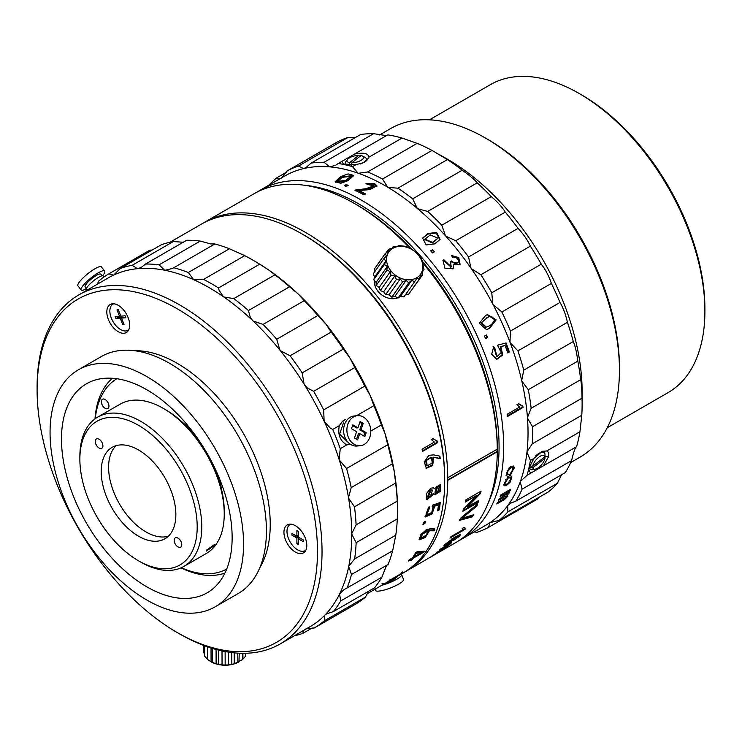<?xml version="1.0" encoding="UTF-8"?>
<svg xmlns="http://www.w3.org/2000/svg" width="742" height="742" viewBox="0 0 742 742"><rect width="100%" height="100%" fill="white"/><g stroke="black" fill="none" stroke-linecap="round" stroke-linejoin="round"><path stroke-width="1.11" d="M118.238 305.324A16.157 9.331 -120 0 0 110.159 304.526A16.157 9.331 -120 0 0 107.683 317.474A16.157 9.331 -120 0 0 118.238 331.72A16.157 9.331 -120 0 0 126.325 332.518A16.157 9.331 -120 0 0 128.802 319.57A16.157 9.331 -120 0 0 118.238 305.324M295.372 525.688A16.157 9.331 -120 0 0 287.293 524.882A16.157 9.331 -120 0 0 284.817 537.839A16.157 9.331 -120 0 0 295.372 552.076A16.157 9.331 -120 0 0 303.459 552.873A16.157 9.331 -120 0 0 305.936 539.926A16.157 9.331 -120 0 0 295.372 525.688M294.852 535.056A16.157 9.331 -120 0 0 296.002 537.477M134.552 350.716A131.445 75.888 60 0 1 177.282 363.376A131.445 75.888 60 0 1 259.83 567.704M179.564 633.891L177.282 632.574A198.253 114.463 60 0 1 37.1 389.763A198.253 114.463 60 0 1 177.282 308.83A198.253 114.463 60 0 1 317.474 551.64A198.253 114.463 60 0 1 177.282 632.574L179.573 633.891A201.481 116.327 60 0 1 179.564 633.891L179.564 633.891A201.481 116.327 60 0 0 280.309 643.87L310.026 626.721A201.481 116.327 60 0 0 340.912 465.262A201.481 116.327 60 0 0 209.281 287.72A201.481 116.327 60 0 0 108.545 277.74L78.828 294.889A201.481 116.327 60 0 1 179.573 304.869A201.481 116.327 60 0 1 311.195 482.421A201.481 116.327 60 0 1 280.309 643.87M37.1 389.763L37.1 387.129A201.481 116.327 60 0 1 78.828 294.889M146.814 376.574A136.834 79.004 60 0 1 236.206 497.149A136.834 79.004 60 0 1 215.226 606.798A136.834 79.004 60 0 1 146.814 600.018A136.834 79.004 60 0 1 57.422 479.443A136.834 79.004 60 0 1 78.392 369.794A136.834 79.004 60 0 1 146.814 376.574M78.392 369.794L101.246 356.596A136.834 79.004 60 0 1 169.668 363.376A136.834 79.004 60 0 1 259.06 483.951A136.834 79.004 60 0 1 238.08 593.6L215.226 606.798M146.814 586.829A120.677 69.674 60 0 1 67.976 480.491A120.677 69.674 60 0 1 86.471 383.79A120.677 69.674 60 0 1 146.814 389.763A120.677 69.674 60 0 1 225.642 496.101A120.677 69.674 60 0 1 207.148 592.802A120.677 69.674 60 0 1 146.814 586.829M426.298 535.242L427.828 531.226L422.532 534.054L420.937 537.987L426.298 535.242M427.29 531.068L427.104 530.549L421.808 533.387L420.213 537.291L420.937 537.987M437.492 492.549L439.403 486.362L437.706 486.585L435.73 492.707L437.492 492.549M439.403 486.362L436.945 486.131L434.97 492.234L435.73 492.707M430.082 497.326L432.493 490.1L430.759 490.239L428.347 497.455L430.082 497.326M432.493 490.1L429.998 489.785L427.577 496.982L428.347 497.455M432.261 463.008L431.445 457.471L426.437 460.448L427.169 465.893L432.261 463.008M431.046 457.369L425.685 460.17L426.409 465.577L427.169 465.893M350.53 444.365L346.82 444.885L340.263 448.678L339.14 459.539A201.481 116.327 60 0 0 324.365 421.688L330.413 428.199L332.75 429.442L339.317 425.658L342.6 421.159L345.809 419.313M431.399 439.663L433.096 438.68L437.567 441.24A201.481 116.327 60 0 1 437.817 442.584L422.495 451.433A201.481 116.327 60 0 0 422.077 449.188L434.367 442.084L431.399 439.663M432.363 438.485L437.567 441.24M433.597 454.883L439.913 456.107A201.481 116.327 60 0 1 440.219 458.621L433.764 457.415L432.642 465.568L426.344 468.276L424.257 461.839L428.876 455.328L433.597 454.883M434.404 488.69L440.544 484.415L440.637 491.093L434.951 494.831L434.191 493.912L426.873 499.616L426.298 493.866L430.675 488.18L433.616 487.828L434.404 488.69L433.198 487.652M432.447 506.823L432.809 505.089L440.266 502.492A201.481 116.327 60 0 1 439.227 509.921L437.622 510.848A201.481 116.327 60 0 0 438.494 504.848L434.775 506.1L432.076 513.974L425.333 516.979L429.201 506.712L429.46 508.187L426.771 514.753L431.751 512.499L432.948 507.036L432.447 506.823M423.404 522.424L425.361 521.292A201.481 116.327 60 0 1 424.943 523.36L422.977 524.492A201.481 116.327 60 0 0 423.404 522.424M430.184 528.805L434.821 528.925A201.481 116.327 60 0 1 434.181 530.808L429.442 530.753L425.175 537.56L419.267 539.824L420.631 534.889L426.242 529.742L430.184 528.805M415.659 552.577L417.171 551.705L424.313 551.204A201.481 116.327 60 0 1 423.673 552.187L413.248 558.207A201.481 116.327 60 0 1 412.19 559.746L410.678 560.618A201.481 116.327 60 0 0 411.727 559.078L408.341 561.035A201.481 116.327 60 0 0 409.157 559.793L412.543 557.836A201.481 116.327 60 0 0 415.659 552.577M367.114 593.758L384.579 583.676A201.481 116.327 60 0 0 390.589 579.762L402.229 573C404.158 571.98 404.492 571.906 403.249 572.768L390.468 580.058A201.481 116.327 60 0 1 386.183 582.748A201.481 116.327 60 0 1 386.025 582.841L384.736 583.583M404.038 572.156L403.249 572.768L402.693 571.85M401.283 572.574L401.849 573.492L400.838 573.965M170.085 242.207L201.49 224.075A201.481 116.327 60 0 1 302.235 234.055A201.481 116.327 60 0 1 373.022 296.67A201.481 116.327 60 0 1 444.699 480.816A201.481 116.327 60 0 1 402.971 573.056L396.608 576.729M325.97 324.161A201.481 116.327 60 0 1 349.797 357.765L343.314 349.111L302.18 372.864L304.081 384.152A201.481 116.327 60 0 0 280.253 350.558L290.066 355.789L331.21 332.045L325.97 324.161L317.864 315.508L276.72 339.261L279.901 350.113A201.481 116.327 60 0 0 253.022 320.915L263.067 324.43L304.211 300.677L298.729 294.518A201.481 116.327 60 0 1 325.608 323.725M350.103 358.256A201.481 116.327 60 0 1 369.831 394.772L364.804 386.118L323.67 409.872L324.124 421.168A201.481 116.327 60 0 0 304.387 384.644L307.188 387.834L313.643 391.322L354.778 367.568L349.797 357.765M356.438 415.77L373.894 405.698L370.082 395.3A201.481 116.327 60 0 1 384.857 433.142L381.397 424.925L370.777 431.056M387.704 444.764L385.024 433.671A201.481 116.327 60 0 1 394.206 471.198L392.37 463.824L351.226 487.577L348.49 497.585A201.481 116.327 60 0 0 339.317 460.068L346.57 468.508L387.704 444.764A204.718 118.191 60 0 1 392.37 463.824M395.616 483.061L394.29 471.708A201.481 116.327 60 0 1 397.462 507.268L397.23 501.119L356.095 524.872L351.754 533.656A201.481 116.327 60 0 0 348.573 498.105L354.481 506.805L395.616 483.061A204.718 118.191 60 0 1 397.23 501.119M397.285 518.908A204.718 118.191 60 0 1 395.783 535.186L354.639 558.939L348.786 566.165A201.481 116.327 60 0 0 351.754 534.129L356.151 542.662L397.285 518.908L397.462 507.741A201.481 116.327 60 0 1 397.462 508.094A201.481 116.327 60 0 1 397.462 508.205M250.277 317.353L252.632 320.544A201.481 116.327 60 0 0 223.871 297.004L233.813 298.59L274.957 274.837L269.587 270.617A201.481 116.327 60 0 1 298.34 294.147L289.565 286.792L248.422 310.546L250.277 317.353M219.085 290.308L223.463 296.726A201.481 116.327 60 0 0 194.089 279.882L203.586 279.409L244.73 255.656A204.718 118.191 60 0 1 252.716 260.006A204.718 118.191 60 0 1 259.654 264.208L218.519 287.961L219.085 290.308M252.716 260.006L254.998 261.323A201.481 116.327 60 0 1 269.179 270.329L259.654 264.208M444.699 479.935A199.329 115.084 60 0 0 303.756 234.936A199.329 115.084 60 0 1 373.792 296.883A199.329 115.084 60 0 1 444.699 479.063L444.699 480.816M152.091 250.091L149.903 250.128L108.768 273.881L113.424 275.18M97.165 284.307L98.816 280.986A204.718 118.191 60 0 1 108.768 273.881M113.73 275.041L120.158 268.53L161.302 244.777A204.718 118.191 60 0 1 173.34 241.549L132.197 265.302L137.428 268.687A201.481 116.327 60 0 0 113.73 275.041L114.129 274.818M120.158 268.53A204.718 118.191 60 0 1 132.197 265.302M200.247 241.076L159.103 264.829L164.576 270.218A201.481 116.327 60 0 0 137.789 268.65L141.277 267.38L145.497 264.041L186.632 240.287A204.718 118.191 60 0 1 200.247 241.076L210.682 243.905L214.855 243.97A204.718 118.191 60 0 1 229.445 248.746L188.301 272.5L193.681 279.697A201.481 116.327 60 0 0 164.965 270.292L172.589 268.418L214.855 243.97M145.497 264.041A204.718 118.191 60 0 1 159.103 264.829M173.711 267.723A204.718 118.191 60 0 1 188.301 272.5M203.586 279.409A204.718 118.191 60 0 1 218.519 287.961M274.957 274.837A204.718 118.191 60 0 1 289.565 286.792M233.813 298.59A204.718 118.191 60 0 1 248.422 310.546M304.211 300.677A204.718 118.191 60 0 1 317.864 315.508M263.067 324.43A204.718 118.191 60 0 1 276.72 339.261M331.21 332.045A204.718 118.191 60 0 1 343.314 349.111M290.066 355.789A204.718 118.191 60 0 1 302.18 372.864M354.778 367.568A204.718 118.191 60 0 1 364.804 386.118M313.643 391.322A204.718 118.191 60 0 1 323.67 409.872M373.894 405.698A204.718 118.191 60 0 1 381.397 424.925M343.741 421.948L339.632 434.144L348.258 442.51M346.82 444.885C340.096 441.008 337.601 434.599 339.317 425.658M332.75 429.442A204.718 118.191 60 0 1 340.263 448.678M346.57 468.508A204.718 118.191 60 0 1 351.226 487.577M354.481 506.805A204.718 118.191 60 0 1 356.095 524.872M356.151 542.662A204.718 118.191 60 0 1 354.639 558.939M388.075 564.532L343.945 589.695L339.725 593.693A201.481 116.327 60 0 0 348.703 566.582L351.495 574.503L392.639 550.759A204.718 118.191 60 0 1 388.075 564.532M351.495 574.503A204.718 118.191 60 0 1 346.931 588.285M374.46 587.868L333.316 611.621L326.647 613.81L324.959 615.044A201.481 116.327 60 0 0 339.558 594.036L340.726 600.946L381.87 577.193A204.718 118.191 60 0 1 374.46 587.868M340.726 600.946A204.718 118.191 60 0 1 333.316 611.621M305.147 629.272A201.481 116.327 60 0 0 324.727 615.285L324.319 620.831L365.463 597.078A204.718 118.191 60 0 1 355.511 604.183L314.376 627.936L306.381 628.826M324.319 620.831A204.718 118.191 60 0 1 314.376 627.936M303.246 630.626L302.977 633.288L312.187 627.973M302.977 633.288A204.718 118.191 60 0 1 294.194 635.857M183.497 242.263L173.34 241.549M244.73 255.656L229.445 248.746M397.462 508.094L397.462 507.268M392.639 550.759L395.783 535.186M381.87 577.193L386.582 565.395M365.463 597.078L368.626 591.235M436.834 441.017A200.405 115.706 60 0 1 437.075 442.353L422.383 450.839M437.817 442.584L437.075 442.353M439.181 455.959A200.405 115.706 60 0 1 439.459 458.306L433.013 457.128L432.048 465.021L425.964 468.091M440.219 458.621L439.459 458.306M433.764 457.415L433.013 457.128M434.191 493.912L433.43 493.439L426.548 499.32M440.136 484.229L439.885 490.601L434.589 494.524M439.412 502.798A200.405 115.706 60 0 1 438.476 509.337L437.808 509.726M439.227 509.921L438.476 509.337M438.494 504.848L437.743 504.291L434.024 505.552L431.668 513.037L424.99 516.608M434.775 506.1L434.024 505.552M428.626 507.185L426.01 514.178L426.771 514.753M429.46 508.187L428.709 507.649M424.378 521.858A200.405 115.706 60 0 1 424.192 522.748L423.228 523.305M433.866 528.907A200.405 115.706 60 0 1 433.458 530.113L428.718 530.076L427.457 533.563M424.572 536.754L419.054 539.369M434.181 530.808L433.458 530.113M429.442 530.753L428.718 530.076M423.033 551.325A200.405 115.706 60 0 1 423.005 551.371L420.862 552.614M423.673 552.187L423.005 551.371M413.823 556.676L412.969 557.168M413.248 558.207L412.719 557.567M412.107 558.086A200.405 115.706 60 0 1 411.56 558.874M412.19 559.746L411.699 559.134M411.727 559.078L411.3 558.559M414.055 556.964L421.094 552.901L416.355 553.17A201.481 116.327 60 0 1 414.055 556.964L413.507 556.296M416.355 553.17L415.668 552.391L420.426 552.094L421.094 552.901M413.702 555.971L415.223 555.099M390.468 580.058L389.902 579.14M182.615 422.476A71.111 41.06 60 0 1 193.987 433.43M217.916 474.88A71.111 41.06 60 0 1 221.719 490.193M106.551 400.634A5.389 3.107 -120 0 0 102.461 399.252A5.389 3.107 -120 0 0 103.75 407.2A5.389 3.107 -120 0 0 107.84 408.582A5.389 3.107 -120 0 0 106.551 400.634M95.264 418.701A109.899 63.45 60 0 1 100.189 398.788A109.899 63.45 60 0 1 116.8 378.735M95.004 418.887A113.127 65.315 60 0 1 100.346 395.273A113.127 65.315 60 0 1 112.432 378.272M226.69 569.068A109.899 63.45 60 0 1 181.308 567.741M224.909 573.084A113.127 65.315 60 0 1 181.011 567.871M434.701 243.858L426.121 244.925L422.643 238.08L427.93 233.48L436.704 232.506L440.089 239.425L434.701 243.858M422.513 238.414L427.652 234.129L436.194 233.062L439.923 239.722M432.614 242.356L438.03 238.071L430.202 234.973L424.906 239.184L432.614 242.356M424.776 239.518L432.298 242.968L437.854 238.377M529.139 467.683L530.326 469.204A10.778 4.675 -49.9 0 1 529.538 467.738L529.194 467.451M530.586 473.238L528.842 469.612L529.083 467.914L533.925 458.37L530.409 460.402A204.718 118.191 60 0 1 527.07 475.27L576.59 446.675A204.718 118.191 60 0 0 578.445 439.403A204.718 118.191 60 0 0 579.929 431.807L581.784 415.251A204.718 118.191 60 0 0 582.118 404.121A204.718 118.191 60 0 0 582.025 398.166C581.849 389.003 581.394 382.844 580.671 379.691A204.718 118.191 60 0 0 577.805 361.122C576.692 352.302 575.18 345.772 573.288 341.533A204.718 118.191 60 0 0 567.444 322.306C565.562 314.135 563.076 307.522 559.969 302.467A204.718 118.191 60 0 0 551.389 283.416C548.969 276.182 545.602 269.773 541.289 264.189A204.718 118.191 60 0 0 530.363 246.149C527.627 240.083 523.527 234.166 518.064 228.378A204.718 118.191 60 0 0 505.265 212.129C502.473 207.435 497.826 202.251 491.315 196.593A204.718 118.191 60 0 0 477.199 182.847C474.602 179.647 469.603 175.437 462.21 170.224A204.718 118.191 60 0 0 447.398 159.595L432.02 150.422A204.718 118.191 60 0 0 417.152 143.364L402.062 138.058A204.718 118.191 60 0 0 387.797 134.886L354.565 154.067C363.682 152.258 368.431 153.316 368.83 157.248L367.123 160.049L364.174 162.489L356.058 164.622L343.49 164.065L341.784 161.441L338.269 163.472A204.718 118.191 60 0 1 352.543 166.653L356.058 164.622M579.929 431.807L546.706 450.997C548.551 451.822 549.173 453.705 548.579 456.655L543.367 465.865M366.121 161.079L366.26 159.076M341.784 161.441L354.565 154.067M489.534 328.418L486.529 329.671L479.267 323.271L485.667 315.415L487.503 314.608L496.185 319.858L489.534 328.418M487.206 314.719L495.582 320.238L488.922 328.576L486.214 329.745M488.013 326.452C490.87 325.376 492.948 323.373 494.246 320.423C493.282 316.602 490.991 315.619 487.383 317.465L481.502 322.733L486.344 327.083L488.013 326.452M487.856 317.279L480.909 322.928L486.029 327.166M487.568 317.372L486.789 317.669M348.044 180.677L340.782 183.293L335.134 181.762L340.708 176.596L348.072 173.916L353.823 175.409L348.044 180.677M335.319 182.226L340.893 177.561L353.795 175.91M345.828 180.334L351.476 175.687L343.064 176.828L337.564 181.354L345.828 180.334M337.573 181.363L337.74 182.319L345.967 181.28L351.625 176.633L351.476 175.687M355.288 190.035L365.723 188.737L374.237 185.815L367.401 184.452L365.982 183.487L374.441 183.367L376.936 185.834L369.776 189.618L359.119 190.573A201.481 116.327 60 0 1 365.528 193.94L363.923 194.868A201.481 116.327 60 0 0 354.936 190.24L355.353 190.944M344.232 185.676A201.481 116.327 60 0 1 346.264 186.483L348.221 185.352A201.481 116.327 60 0 0 346.199 184.545L344.232 185.676M494.933 348.517L496.954 356.652L501.221 352.645L497.557 345.178L506.063 342.934A201.481 116.327 60 0 1 509.383 352.014L507.778 352.942A201.481 116.327 60 0 0 505.117 345.587L500.85 346.644L502.761 354.964L496.769 359.341L491.696 354.286L493.68 346.709L494.933 348.517L494.265 348.573L496.611 356.642M487.605 337.601A201.481 116.327 60 0 0 486.464 334.976L484.498 336.107A201.481 116.327 60 0 1 485.648 338.732L486.975 337.721A200.405 115.706 60 0 0 485.917 335.291M519.725 407.033L516.961 404.678L518.658 403.704L522.869 406.171A201.481 116.327 60 0 1 523.045 407.488L507.723 416.336A201.481 116.327 60 0 0 507.426 414.138L519.725 407.033M432.595 249.664L430.638 250.796A201.481 116.327 60 0 1 432.465 252.929L434.422 251.798A201.481 116.327 60 0 0 432.595 249.664L432.252 250.258A200.405 115.706 60 0 1 433.857 252.122M443.781 259.681L451.229 266.86L450.459 261.629L451.618 260.961C454.345 264.004 456.645 264.3 458.5 261.861C458.176 258.439 456.209 256.955 452.611 257.409L451.507 255.508L458.779 257.576L460.077 264.365L453.705 264.736L453.121 268.725L444.968 268.493L443.03 260.507L443.781 259.681L443.391 260.21L451.006 267.083M257.298 191.974A201.481 116.327 60 0 1 260.433 190.045A201.481 116.327 60 0 1 430.175 260.433A201.481 116.327 60 0 1 500.034 481.512A201.481 116.327 60 0 1 461.914 539.026A201.481 116.327 60 0 1 458.677 540.779M511.915 476.985L510.014 482.365L506.137 485.722L504.208 485.769L503.818 484.526L508.131 476.744L506.749 475.9L506.461 472.923L509.541 467.469L511.099 466.319L513.612 466.134L514.215 467.543L510.264 475.511L511.915 476.985L511.182 476.345L510.811 478.933M530.409 460.402L526.959 452.184A201.481 116.327 60 0 1 524.418 467.432A201.481 116.327 60 0 1 520.383 481.447L527.07 475.27M582.025 398.166L532.506 426.752L527.488 418.098A201.481 116.327 60 0 1 527.015 451.739L532.264 443.846L581.784 415.251M577.805 361.122L528.285 389.708L521.812 381.054A201.481 116.327 60 0 1 527.451 417.607L531.151 408.276L580.671 379.691M567.444 322.306L517.916 350.901L510.181 342.683A201.481 116.327 60 0 1 521.691 380.535L523.769 370.128L573.288 341.533M551.389 283.416L501.87 312.002L493.096 304.647A201.481 116.327 60 0 1 509.977 342.155L510.45 331.062L559.969 302.467M530.363 246.149L480.844 274.735L471.318 268.613A201.481 116.327 60 0 1 492.827 304.127L491.77 292.784L541.289 264.189M505.265 212.129L455.746 240.723L445.794 236.151A201.481 116.327 60 0 1 470.994 268.14L468.545 256.973L518.064 228.378M477.199 182.847L427.68 211.442L417.635 208.688A201.481 116.327 60 0 1 445.423 235.733L441.796 225.188L491.315 196.593M447.398 159.595L397.879 188.18L388.075 187.42A201.481 116.327 60 0 1 417.236 208.354L412.691 198.819L462.21 170.224M417.152 143.364L367.633 171.959L358.405 173.285A201.481 116.327 60 0 1 387.658 187.179L382.501 179.017L432.02 150.422M338.269 163.472L335.746 165.197L329.912 166.885A201.481 116.327 60 0 1 357.996 173.146L352.543 166.653M303.858 168.508A201.481 116.327 60 0 1 329.541 166.857L324.124 162.266L373.643 133.671A204.718 118.191 60 0 0 360.603 134.515L311.074 163.11L305.964 167.618L303.524 168.592L298.488 166.041L348.007 137.456A204.718 118.191 60 0 0 336.757 142.279L287.237 170.873L281.376 178.089M260.433 190.045L284.817 175.965A201.481 116.327 60 0 1 303.524 168.592M439.459 154.605L448.029 159.558A189.627 109.482 60 0 1 582.118 391.804L582.118 404.121M355.103 137.687L348.007 137.456M386.471 135.647L373.643 133.671M379.468 135.007L390.542 128.607A189.627 109.482 60 0 1 485.361 138.003A189.627 109.482 60 0 1 619.449 370.249A189.627 109.482 60 0 1 616.046 402.934A189.627 109.482 60 0 1 580.179 457.063L570.746 462.507M485.361 138.003L487.652 139.32A186.4 107.618 60 0 1 619.449 367.615L619.449 370.249M304.545 185.259A198.253 114.463 60 0 1 449.114 294.055A198.253 114.463 60 0 1 495.517 480.955A198.253 114.463 60 0 1 488.115 503.215M374.441 183.367L374.478 184.266L376.88 186.288M360.677 191.362L359.165 191.482A200.405 115.706 60 0 1 364.739 194.395M359.119 190.573L359.165 191.482M366.947 184.137L374.478 184.266M355.9 190.703L366.084 189.6L374.265 186.706L374.237 185.815M345.271 186.084L346.319 185.481A200.405 115.706 60 0 1 347.312 185.871M505.45 343.101A200.405 115.706 60 0 1 508.697 352.014L507.667 352.617M509.383 352.014L508.697 352.014M505.117 345.587L504.449 345.624A200.405 115.706 60 0 1 504.504 345.763M500.85 346.644L500.182 346.69L502.148 354.797L496.426 359.332M493.022 346.774L494.265 348.573M504.449 345.624L500.182 346.69M279.725 178.905L276.766 177.82L286.393 172.265M268.984 185.11A204.718 118.191 60 0 1 276.766 177.82M287.237 170.873A204.718 118.191 60 0 1 298.488 166.041M311.074 163.11A204.718 118.191 60 0 1 324.124 162.266M345.364 163.926L345.596 164.743M368.83 157.248L402.062 138.058M367.633 171.959A204.718 118.191 60 0 1 382.501 179.017M397.879 188.18A204.718 118.191 60 0 1 412.691 198.819M427.68 211.442A204.718 118.191 60 0 1 441.796 225.188M455.746 240.723A204.718 118.191 60 0 1 468.545 256.973M480.844 274.735A204.718 118.191 60 0 1 491.77 292.784M501.87 312.002A204.718 118.191 60 0 1 510.45 331.062M517.916 350.901A204.718 118.191 60 0 1 523.769 370.128M528.285 389.708A204.718 118.191 60 0 1 531.151 408.276M532.506 426.752A204.718 118.191 60 0 1 532.264 443.846M533.925 458.37L542.356 451.275L546.706 450.997M543.923 452.518L541.233 451.646M571.6 460.596L522.08 489.191L520.253 481.818A201.481 116.327 60 0 1 507.871 505.432L510.57 503.206L515.792 501.184L565.311 472.589A204.718 118.191 60 0 0 571.6 460.596C573.677 451.73 575.338 447.083 576.59 446.675M522.08 489.191A204.718 118.191 60 0 1 515.792 501.184M561.564 474.759L557.409 483.265L507.89 511.85L507.658 505.71A201.481 116.327 60 0 1 490.008 522.637L490.258 522.489M538.813 497.418L537.969 498.819L488.44 527.404L490.008 522.637L498.921 520.448L548.44 491.863A204.718 118.191 60 0 0 557.409 483.265M507.89 511.85A204.718 118.191 60 0 1 498.921 520.448M489.729 522.822A201.481 116.327 60 0 1 486.298 524.946L461.914 539.026M474.101 531.986L477.189 532.237A204.718 118.191 60 0 0 488.44 527.404M510.264 475.511L509.522 474.88M510.867 475.715L511.182 476.345M510.014 482.365L509.281 481.706M506.554 484.368L503.929 485.314M506.137 485.722L505.404 485.045M508.131 476.744L506.007 475.279M513.186 465.92L512.676 470.178M514.215 467.543L513.464 466.95M509.392 475.232L512.917 469.445A201.481 116.327 60 0 0 512.945 469.259L512.722 467.729L511.229 467.599L508.094 470.91L507.342 472.914A201.481 116.327 60 0 1 507.25 473.368L509.392 475.232M511.229 467.599L510.477 467.015L509.077 467.942M512.722 467.729L510.477 467.015M505.052 483.014A201.481 116.327 60 0 1 505.005 483.19L505.219 484.415L507.5 483.895L510.672 479.48A201.481 116.327 60 0 0 510.765 479.137L508.993 477.013L505.052 483.014L504.319 482.365M506.378 480.269L505.636 479.629M505.005 483.19L504.272 482.532M504.245 482.764L505.219 484.424M509.912 477.264L508.02 476.652M506.508 472.765L507.537 474.249M514.085 468.684L513.343 468.091M518.37 403.861L521.932 405.865M522.127 405.939A200.405 115.706 60 0 1 522.294 407.191L507.63 415.659M523.045 407.488L522.294 407.191M430.861 251.065L432.252 250.258M445.423 261.277L445.024 261.796M453.705 264.736L452.898 268.956M442.835 260.785L443.391 260.21M451.767 255.944L458.454 258.17L459.855 264.597M450.579 261.833L457.86 262.853M505.432 496.407L503.846 496.101L504.551 496.843L498.494 500.34A201.481 116.327 60 0 0 499.171 498.828L507.964 493.17L506.165 493.087L505.46 492.363L500.692 495.118M506.165 493.087L500.108 496.583A201.481 116.327 60 0 0 500.729 495.016L510.709 489.256A201.481 116.327 60 0 1 510.088 490.824L508.752 491.594L509.392 492.809L507.166 495.276L507.778 496.342L504.681 499.385L496.75 503.957A201.481 116.327 60 0 0 497.474 502.501L504.699 498.327L506.294 496.871L505.599 496.12M509.411 490.008A200.405 115.706 60 0 1 509.374 490.1L508.038 490.87L509.411 491.788L508.038 490.87M510.088 490.824L509.374 490.1M508.827 491.603L507.955 493.189M509.392 492.809L508.687 492.067M507.203 495.276L506.471 494.534M507.083 495.582L506.369 496.686M504.681 499.385L503.994 498.615M507.157 492.623L505.46 492.363M506.294 496.871L504.551 496.843M206.749 549.989L206.313 551.102L214.364 545.593L214.726 544.387L206.749 549.989M79.867 459.205L79.867 456.562A86.193 49.77 60 0 1 88.224 425.825A86.193 49.77 60 0 1 97.721 417.106A86.193 49.77 60 0 1 178.071 457.564A86.193 49.77 60 0 1 193.412 557.687A86.193 49.77 60 0 1 183.914 566.406A86.193 49.77 60 0 1 140.822 562.13L138.531 560.813A82.965 47.896 60 0 1 79.867 459.205A82.965 47.896 60 0 1 87.908 429.618A82.965 47.896 60 0 1 168.184 451.739A82.965 47.896 60 0 1 189.154 556.537A82.965 47.896 60 0 1 138.531 560.813M97.721 417.106L120.195 404.13A86.193 49.77 60 0 1 163.296 408.397A86.193 49.77 60 0 1 224.242 513.965A86.193 49.77 60 0 1 215.885 544.711A86.193 49.77 60 0 1 206.387 553.43L183.914 566.406M95.801 439.505A5.389 3.107 -120 0 0 96.757 445.766A5.389 3.107 -120 0 0 101.784 448.289A5.389 3.107 -120 0 0 102.377 447.751A5.389 3.107 -120 0 0 101.413 441.49A5.389 3.107 -120 0 0 96.395 438.958A5.389 3.107 -120 0 0 95.801 439.505M174.695 538.404A5.389 3.107 -120 0 0 175.65 544.665A5.389 3.107 -120 0 0 180.668 547.188A5.389 3.107 -120 0 0 181.261 546.641A5.389 3.107 -120 0 0 180.306 540.389A5.389 3.107 -120 0 0 175.288 537.857A5.389 3.107 -120 0 0 174.695 538.404M168.369 536.216A52.793 30.478 60 0 1 121.094 506.656A52.793 30.478 60 0 1 113.711 448.428A52.793 30.478 60 0 1 116.095 445.673M170.743 533.461A52.793 30.478 60 0 1 164.928 538.794A52.793 30.478 60 0 1 115.715 514.021A52.793 30.478 60 0 1 106.319 452.694A52.793 30.478 60 0 1 112.135 447.352A52.793 30.478 60 0 1 161.348 472.135A52.793 30.478 60 0 1 170.743 533.461M163.296 408.397L165.577 409.723A82.965 47.896 60 0 1 224.242 511.331L224.242 513.965M535.705 455.838A10.778 4.675 -49.9 0 1 537.18 454.586A10.778 4.675 -49.9 0 1 544.211 452.722A10.778 4.675 -49.9 0 1 545.008 454.187L544.906 456.775A8.514 3.691 130.1 0 0 538.757 457.239A8.514 3.691 130.1 0 0 532.728 466.18L529.519 466.143M544.953 455.709L544.934 458.37A8.514 3.691 130.1 0 1 535.381 469.13L532.904 469.63A10.778 4.675 -49.9 0 1 530.326 469.204M529.538 467.738L532.756 467.775A8.514 3.691 130.1 0 0 535.381 469.13M532.756 467.775L544.934 458.37M532.728 466.18L544.906 456.775M351.133 165.828L351.884 162.804A8.514 3.256 -13 0 0 361.419 160.133A8.514 3.256 -13 0 0 362.504 156.043L364.897 157.276A10.778 4.118 167 0 1 366.223 158.714A10.778 4.118 167 0 1 364.563 161.7A10.778 4.118 167 0 1 360.352 164.019M349.668 162.656L358.627 155.403A8.514 3.256 -13 0 0 348.267 158.649A8.514 3.256 -13 0 0 347.395 159.53A8.514 3.256 -13 0 0 349.668 162.656L348.925 165.679M346.328 164.882A10.778 4.118 167 0 1 345.225 163.555A10.778 4.118 167 0 1 345.781 161.682L347.395 159.53M362.504 156.043A8.514 3.256 -13 0 0 360.835 155.542L351.884 162.804M360.306 156.451L358.627 155.403M293.47 534.259L298.423 537.125L298.423 531.402L296.902 530.521L296.902 536.243L291.949 533.377L291.949 535.14L296.902 537.996L296.902 543.719L298.423 544.6L298.423 538.877L303.376 541.743L303.376 539.981L298.423 537.125L298.423 538.877M298.423 531.402L298.423 535.362L296.902 536.243M299.944 539.759L299.944 537.996L303.376 539.981M298.423 542.838L296.902 543.719M298.423 537.125L296.902 537.996M305.871 550.165A15.081 8.709 60 0 1 297.663 549.878A15.081 8.709 60 0 1 287.627 535.947A15.081 8.709 60 0 1 290.845 524.149M120.807 316.166L118.33 309.785L117.013 309.896L119.49 316.277L115.195 316.667L115.956 318.624L120.25 318.244L122.727 324.625L124.044 324.504L121.567 318.123L125.852 317.743L125.092 315.777L120.807 316.166M116.995 316.5L117.486 317.743L121.771 317.363L121.976 317.891M121.567 318.123L125.574 317.029M123.84 323.985L122.727 324.625M121.771 317.363L120.25 318.244M117.486 317.743L115.956 318.624M120.603 315.638L119.49 316.277M128.737 329.81A15.081 8.709 60 0 1 111.291 318.03A15.081 8.709 60 0 1 113.711 303.793M102.656 275.588A15.081 3.228 141.1 0 0 104.687 271.006A15.081 3.228 141.1 0 0 96.293 274.048A15.081 3.228 141.1 0 0 84.161 284.288A15.081 3.228 141.1 0 0 81.212 289.955A15.081 3.228 141.1 0 0 86.128 288.935M104.687 271.006L101.385 266.907A15.081 3.228 141.1 0 0 92.991 269.958A15.081 3.228 141.1 0 0 80.859 280.198A15.081 3.228 141.1 0 0 77.91 285.856L81.212 289.955M103.092 275.913L100.662 274.104A10.017 2.143 141.1 0 0 94.967 276.339A10.017 2.143 141.1 0 0 87.111 283.008A10.017 2.143 141.1 0 0 85.089 286.672L86.35 289.436A10.778 2.309 -38.9 0 1 88.521 285.494A10.778 2.309 -38.9 0 1 96.97 278.324A10.778 2.309 -38.9 0 1 103.092 275.913A10.778 2.309 -38.9 0 1 103.184 276.005L103.973 276.97M86.953 290.205L86.415 289.538A10.778 2.309 -38.9 0 1 86.35 289.436M360.269 445.71L356.976 446.025A15.081 11.909 -95.4 0 1 344.548 424.535A15.081 11.909 -95.4 0 1 354.129 415.984L357.412 415.678A15.081 11.909 -95.4 0 1 369.841 437.159A15.081 11.909 -95.4 0 1 360.269 445.71A15.081 11.909 -95.4 0 1 347.84 424.22A15.081 11.909 -95.4 0 1 357.412 415.678M363.793 435.934L364.869 432.799L359.759 429.794L361.911 423.487L359.833 422.263M361.911 423.487L363.228 423.357L360.083 421.512L357.932 427.828L356.614 427.948L352.571 425.574M356.531 439.245L358.432 433.68L359.749 433.56L364.86 436.565L366.186 432.679L361.076 429.674L363.228 423.357M359.759 429.794L361.076 429.674M364.869 432.799L366.186 432.679M357.932 427.828L352.821 424.823L351.495 428.709L356.605 431.714L354.453 438.021L357.598 439.876L359.749 433.56M392.824 248.31A19.394 15.294 35.1 0 0 390.988 271.006A19.394 15.294 35.1 0 0 416.577 277.86A19.394 15.294 35.1 0 0 418.414 255.174A19.394 15.294 35.1 0 0 392.824 248.31M392.305 248.171L388.52 249.331L388.548 251.427L385.265 253.541L386.35 255.86L383.837 258.782L385.933 261.017L384.375 264.56L387.333 266.406L386.823 270.292L390.413 271.498L390.951 275.43L394.883 275.792L396.358 279.465L400.281 278.862L402.498 281.997L406.106 280.43L408.777 282.795L411.764 280.318L414.592 281.765L416.716 278.547L419.36 279.011L420.473 275.282L422.615 274.8L422.671 270.858L424.044 269.559L423.088 265.701L423.506 263.781L421.057 258.049L416.93 252.911L411.522 248.876L405.382 246.344L399.103 245.546L397.258 246.4L393.288 246.585L392.305 248.171M374.404 280.513A16.157 12.744 35.1 0 0 381.731 294.899A16.157 12.744 35.1 0 0 397.814 297.82M399.678 296.883A16.157 12.744 35.1 0 0 400.513 296.318M422.615 274.8L411.495 290.196M419.36 279.011L408.694 294.184L405.624 294.518M414.592 281.765L403.926 296.939L400.532 296.299L398.111 297.969L394.865 296.41L391.832 297.171L389.049 294.852L385.692 294.639L383.642 291.773L380.284 290.604L379.181 287.479L376.157 285.466L376.101 282.396L373.708 279.734L374.701 277.007L373.17 273.956L383.837 258.782M375.025 271.312L374.599 268.715L385.265 253.541M422.671 271.507L424.044 269.559M400.532 296.299L411.764 280.318M398.111 297.969L408.777 282.795M394.865 296.41L406.106 280.43M391.832 297.171L402.498 281.997M389.049 294.852L400.281 278.862M385.692 294.639L396.358 279.465M383.642 291.773L394.883 275.792M380.284 290.604L390.951 275.43M379.181 287.479L390.413 271.498M376.157 285.466L386.823 270.292M376.101 282.396L387.333 266.406M373.708 279.734L384.375 264.56M374.701 277.007L385.933 261.017M385.831 253.17L388.52 249.331M392.138 248.218L393.288 246.585M239.082 661.808A19.394 11.158 179.8 0 1 238.98 661.864A19.394 11.158 179.8 0 1 238.887 661.92A19.394 11.158 179.8 0 1 211.405 661.947A19.394 11.158 179.8 0 1 211.182 661.818M245.648 653.275L245.658 656.086L242.597 659.545L234.222 663.821L228.286 664.943L222.053 664.953L216.117 663.858L211.405 661.947M211.034 647.998L211.071 661.753L207.732 659.619L204.671 656.169L204.644 645.8M204.662 654.147L203.614 652.339L203.596 645.41M246.14 653.266L245.658 654.092M238.98 661.864L239.239 653.22M207.37 646.783L207.408 658.859M207.695 646.894L207.732 659.619M212.453 648.434L212.5 662.356M216.08 649.482L216.117 663.858M218.463 650.103L218.51 664.099M222.006 650.929L222.053 664.953M225.123 651.559L225.169 664.693M228.248 652.097L228.286 664.943M231.792 652.589L231.829 664.071M234.184 652.858L234.222 663.821M237.802 653.146L237.83 662.3M242.578 653.312L242.597 659.545M242.912 653.312L242.931 658.785M381.842 585.252A15.081 3.191 -21.2 0 0 401.626 574.577A15.081 3.191 -21.2 0 0 401.144 574.113M374.951 589.231L375.406 590.4A15.081 3.191 -21.2 0 0 379.041 591.077A15.081 3.191 -21.2 0 0 395.096 585.994A15.081 3.191 -21.2 0 0 403.527 579.483L401.626 574.577M381.88 583.926A10.017 2.115 -21.2 0 0 384.198 583.379M386.063 582.822A10.017 2.115 -21.2 0 0 396.933 576.543M435.053 554.497L406.022 571.294A201.481 116.327 60 0 1 404.483 572.156M435.489 554.265L427.772 558.735A201.481 116.327 60 0 0 429.136 557.91L440.275 551.482A201.481 116.327 60 0 1 438.912 552.308L437.168 553.309M447.305 546.075C448.233 545.166 447.472 545.435 445.024 546.882L439.357 550.156A201.481 116.327 60 0 0 440.535 549.052L451.674 542.615A201.481 116.327 60 0 1 450.487 543.728L444.616 548.579L431.019 556.704A201.481 116.327 60 0 0 432.336 555.804L443.169 549.368L435.294 553.606A201.481 116.327 60 0 0 436.546 552.595L447.305 546.075L447.426 545.073M454.327 539.935L458.602 536.169L454.521 537.913L454.494 539.146L446.962 544.767L443.79 546.047L444.514 544.813L454.744 537.078L460.235 534.509L459.817 536.039L454.327 539.935M450.886 536.679L462.758 529.825L462.192 528.527L464 527.488L465.781 528.387A201.481 116.327 60 0 1 465.16 529.287L449.921 538.08A201.481 116.327 60 0 0 450.886 536.679M473.387 514.846A201.481 116.327 60 0 1 472.468 516.794L459.567 520.365A201.481 116.327 60 0 0 460.383 518.324L477.607 503.957A201.481 116.327 60 0 1 476.883 506.1L461.83 518.278L473.387 514.846M463.49 509.151L476.707 495.498L465.336 502.056A201.481 116.327 60 0 0 465.809 499.913L481.048 491.111A201.481 116.327 60 0 1 480.547 493.384L467.321 507.036L478.692 500.47A201.481 116.327 60 0 1 478.08 502.492L462.841 511.294A201.481 116.327 60 0 0 463.49 509.151M203.03 223.212A201.481 116.327 60 0 1 204.542 222.312A201.481 116.327 60 0 1 305.277 232.292A201.481 116.327 60 0 1 447.741 477.737A201.481 116.327 60 0 1 447.741 480.38A201.481 116.327 60 0 1 406.022 571.294M447.741 480.38L497.27 451.785A201.481 116.327 60 0 1 455.542 542.708L437.557 553.087M446.23 547.169A201.481 116.327 60 0 1 445.237 547.54M204.542 222.312L254.061 193.727A201.481 116.327 60 0 1 354.797 203.707A201.481 116.327 60 0 1 354.806 203.707A201.481 116.327 60 0 1 409.788 248.199M357.087 205.024L354.806 203.707L357.087 205.024A198.253 114.463 60 0 1 411.096 248.7M422.059 260.971A198.253 114.463 60 0 1 497.27 447.834L497.27 450.468A201.481 116.327 60 0 1 497.27 451.785L496.89 449.364M423.487 263.735A201.481 116.327 60 0 1 497.27 449.151A198.253 114.463 60 0 1 497.233 451.767M453.538 540.046A198.253 114.463 60 0 1 452.045 540.797M447.741 477.737L497.27 449.151A201.481 116.327 60 0 1 497.27 450.468M480.547 491.399A200.943 116.012 60 0 1 480.176 493.068L466.959 506.703L467.321 507.036M478.136 500.794A200.943 116.012 60 0 1 477.718 502.158L478.08 502.492M477.718 502.158L463.054 510.617M476.707 495.498L465.475 501.453M476.948 504.523A200.943 116.012 60 0 1 476.522 505.747L476.883 506.1M476.522 505.747L461.478 517.916L461.83 518.278M472.775 515.022A200.943 116.012 60 0 1 472.125 516.413L459.205 520.003M465.16 529.287L464.826 528.879L450.617 537.078M459.817 536.039L459.502 535.613L458.204 536.893M448.038 543.617L453.037 539.814C453.974 538.636 453.51 538.562 451.628 539.582L446.35 543.701C445.45 544.823 446.007 544.795 448.038 543.617M446.063 543.237L446.35 543.701M452.722 539.388C453.659 538.219 453.186 538.136 451.303 539.165L451.628 539.582M446.035 543.274L446.09 544.016M459.91 534.092L459.502 535.613M446.526 544.396L443.874 545.648M457.814 536.549L458.287 535.743L454.197 537.486L454.178 538.72L452.963 539.898M454.197 537.486L454.809 537.746M453.084 540.566L454.382 539.267M446.944 544.739L448.437 543.867M444.467 547.652L444.616 548.579M444.328 548.125L439.644 551.093M446.415 546.103L447.009 545.63M435.906 553.115L442.881 548.913M448.446 544.294L447.649 545.528M433.17 554.997L433.449 555.461L433.17 554.997M447.751 479.944L496.89 451.572M704.9 311.241L704.9 308.598A174.546 100.773 60 0 0 581.478 94.828L579.196 93.511A177.774 102.637 60 0 1 704.9 311.241A177.774 102.637 60 0 1 668.078 392.62L607.244 427.744M429.47 119.824L490.304 84.699A177.774 102.637 60 0 1 579.196 93.511L581.478 94.828M422.532 534.054L421.808 533.387M437.706 486.585L436.945 486.131M430.759 490.239L429.998 489.785M426.437 460.448L425.685 460.17M369.831 394.772L370.082 395.3M384.857 433.142L385.024 433.671M394.206 471.198L394.29 471.708M427.93 233.48L427.652 234.129M544.461 456.2L548.579 456.655M340.708 176.596L340.893 177.561M527.451 417.607L527.488 418.098M521.691 380.535L521.812 381.054M509.977 342.155L510.181 342.683M492.827 304.127L493.096 304.647M470.994 268.14L471.318 268.613M427.828 531.226L427.104 530.549M431.445 457.471L430.703 457.193M386.183 582.748L395.282 577.499M303.756 234.936L302.235 234.055M432.948 507.036L432.196 506.498M438.03 238.071L437.715 238.674M496.954 356.652L496.268 356.661M486.344 327.083L485.722 327.259M424.906 239.184L424.61 239.842M450.811 267.343L451.229 266.86M543.654 452.249L544.211 452.722M345.392 164.288L345.225 163.555"/></g></svg>
